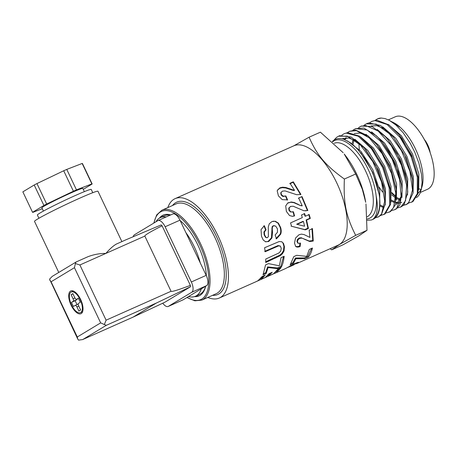 <?xml version="1.0" encoding="UTF-8"?>
<svg xmlns="http://www.w3.org/2000/svg" width="457" height="457" viewBox="0 0 457 457"><rect width="100%" height="100%" fill="white"/><g stroke="black" fill="none" stroke-linecap="round" stroke-linejoin="round"><path stroke-width="0.69" d="M369.667 122.744L371.895 121.368L374.866 120.568L387.096 124.493L400.223 137.631L411.146 156.717L417.304 177.053L417.31 193.619L412.191 201.84L408.701 202.994M375.214 120.271L377.465 118.894L381.315 118.032A44.98 19.948 -114 0 0 377.625 118.82A44.98 19.948 -114 0 0 377.482 118.889M391.712 192.477L395.831 196.567M411.831 202.068L412.991 201.48L418.012 193.648L418.241 177.545L412.46 157.579L401.943 138.534L399.144 134.855L389.073 124.967L376.802 120.14L371.895 121.368M364.08 125.229L366.325 123.847L376.162 124.11L389.295 133.695L401.492 150.827L409.878 171.261L412.517 189.969L408.866 202.337L406.621 204.308L403.137 205.473M382.526 191.946L379.013 187.079M406.427 204.473L408.187 203.428L413.037 193.054L412.608 179.618L411.871 175.694L404.868 155.511L393.58 137.329L380.578 125.515L368.85 122.904L367.005 123.544M358.517 127.709L360.762 126.326L365.606 125.464L378.207 131.085L391.169 145.509L401.446 165.166L406.621 185.205L405.548 200.692L401.052 206.787L397.556 207.952M358.894 143.532L359.311 149.582M400.241 207.227L401.84 206.438M352.953 130.182L355.632 128.617L367.177 130.022L380.378 141.116L392.112 159.139L399.629 179.641L401.2 197.573L396.545 208.501L394.551 209.757L391.997 210.426M401.852 206.433L404.194 204.342L407.747 192.1L407.044 182.126L405.199 173.7L397.047 153.541L387.959 139.751L385.125 136.454L372.152 126.538L361.321 126.075M394.551 209.757L396.259 208.923M347.389 132.656L349.628 131.279L356.443 130.662L369.325 137.94L382.041 153.546L391.592 173.626L395.756 193.225L393.62 207.512L389.918 211.74L386.428 212.911M396.282 208.906L399.932 204.782L402.143 190.826L401.486 184.651L398.236 171.609L389.033 151.735L382.406 142.247L376.614 135.952L363.823 128.057L355.443 128.691M389.587 211.968L390.718 211.391L395.391 204.77L396.225 189.278L390.998 169.49L380.852 150.136L376.865 144.755L368.091 135.86L355.626 130.085L349.628 131.279M341.825 135.135L344.058 133.758L346.206 133.078L358.248 136.22L371.415 148.736L382.612 167.525L389.204 187.947L389.695 204.97L384.354 214.224L380.87 215.378M384.051 214.43L385.154 213.87L390.546 204.348L390.341 189.535L389.987 187.507L383.509 167.388L372.541 148.805L359.579 136.203L347.594 132.627L344.161 133.712M334.061 139.991L336.672 137.289L338.488 136.232L347.366 136.152L360.442 145.029L372.821 161.709L381.584 182.069L384.703 201.091L381.521 214.076L378.784 216.698L375.294 217.863M377.853 217.189L381.269 214.99L385.394 203.548L384.771 192.02L383.446 185.571L375.785 165.365L364.12 147.777L351.113 137.02L339.751 135.683L339.065 135.98M374.015 218.817C378.916 215.504 380.755 208.169 379.533 196.818A44.98 19.948 66 0 1 373.249 219.166A44.98 19.948 66 0 1 372.695 219.469L371.472 219.983L367.251 220.268M372.472 219.583L373.992 218.829M379.693 207.415L379.756 190.66L372.855 169.85L360.933 151.37L347.463 140.905M332.296 141.464L334.838 139.534L337.706 138.602L340.602 138.545L343.595 139.191L350.073 142.538L354.009 145.669L357.928 149.593L365.514 159.579L372.055 171.575L376.602 183.44L379.207 194.522L372.672 172.306L360.916 153.124M385.262 204.942L385.445 188.867L379.099 168.81L367.879 150.519L354.843 139.242M343.287 138.368L342.453 138.871M384.771 192.02L378.23 169.804L365.697 149.662M355.814 140.905L348.754 137.997L342.253 138.819M390.832 202.457L391.015 186.399L384.674 166.359L373.472 148.079L360.447 136.792M346.337 137.808L344.904 139.671M390.341 189.535L383.806 167.348L371.301 147.234M345.703 137.843L344.298 139.436M396.39 199.995L396.585 183.92L390.238 163.863L379.019 145.572L365.977 134.289M395.922 187.124L389.387 164.903L376.865 144.755M366.971 135.969L360.139 133.084L354.226 133.495M401.954 197.538L402.154 181.469L395.813 161.412L384.6 143.11L371.552 131.822M353.907 139.813L353.13 144.104M380.235 205.004L383.709 206.798M396.459 204.587L401.332 196.002M401.486 184.651L394.945 162.406L382.406 142.247M353.061 139.402L352.176 143.435M380.035 206.038L383.394 207.564M407.53 195.019L407.713 178.938L401.36 158.887L390.141 140.602L377.105 129.331M407.044 182.126L400.498 159.899L387.959 139.751M413.099 192.557L413.288 176.493L406.941 156.443L395.733 138.151L382.698 126.869M378.956 125.407L370.918 126.052M391.369 200.046L394.848 201.845M396.036 202.257L398.561 202.708M400.875 202.531L401.72 202.291M412.608 179.618L406.067 157.425L393.557 137.306M383.634 128.503L376.819 125.658L370.93 126.058M391.169 201.08L394.528 202.617M395.882 202.982L398.127 203.211M398.767 203.176L400.052 202.954M400.818 202.708L401.177 202.56M418.663 190.072L418.852 174.014L412.511 153.975L401.309 135.689L388.279 124.401M391.752 193.414L395.831 196.83M396.939 197.573L400.412 199.366M418.184 177.19L411.654 154.986L399.144 134.855M391.775 194.945L395.785 198.024M396.739 198.606L400.098 200.137M355.689 174.003L344.224 154.02A51.213 22.707 66 0 1 365.691 202.262L362.332 189.272L355.689 174.003L344.378 179.035C343.338 202.954 346 216.201 355.683 235.349L339.711 244.364L331.696 249.836L330.125 248.722M367.234 218.994A42.604 18.891 -114 0 0 376.128 195.739A42.604 18.891 -114 0 0 357.94 152.867A42.604 18.891 -114 0 0 332.673 141.796M418.132 193.151A39.656 17.583 -114 0 0 421.68 187.787M416.453 197.681L418.566 195.733L420.046 193.322L422.234 185.925A39.656 17.583 -114 0 0 416.344 150.827A39.656 17.583 -114 0 0 394.214 122.95L392.809 122.202A41.101 18.223 -114 0 0 392.386 121.985M420.446 192.408L427.535 189.255A39.656 17.583 -114 0 0 428.398 188.798A39.656 17.583 -114 0 0 427.021 144.869A39.656 17.583 -114 0 0 395.288 116.786L388.381 119.86M418.989 188.775A39.656 17.583 -114 0 0 420.966 189.484M430.151 152.609A13.596 6.027 -114 0 0 424.262 139.374M421.263 189.832L422.102 182.229L421.423 174.003L418.846 162.983L414.79 152.215L410.14 143.075L403.091 132.667L396.008 125.109L389.261 120.311L395.379 123.841L399.407 127.029A41.101 18.223 -114 0 0 392.809 122.202M379.207 194.522L379.533 196.818M331.696 249.836L343.007 244.803L358.979 235.789L366.994 230.317L355.683 235.349M372.684 219.48C377.311 215.818 378.459 207.906 376.128 195.739M389.261 120.311L385.177 118.609L381.315 118.032M293.697 145.874L309.081 137.209C317.221 155.591 325.521 165.428 344.378 179.035M343.15 152.684L320.397 132.176L309.081 137.209M366.994 230.317L365.971 204.016M207.815 297.444A54.389 24.118 -114 0 0 219.343 298.015A54.389 24.118 -114 0 0 220.531 297.398A54.389 24.118 -114 0 0 218.646 237.149A54.389 24.118 -114 0 0 175.122 198.635A54.389 24.118 -114 0 0 167.828 207.587M256.308 281.552L257.954 280.741L262.084 276.548L265.226 275.143L261.255 279.244L265.374 277.41L269.11 273.669L272.241 272.275L268.51 276.017L273.566 273.766L277.645 269.464L280.775 268.07L276.514 272.486L257.222 281.152M285.436 268.602L294.851 263.552L297.478 262.512L298.649 262.284L298.358 262.769L295.856 263.849L295.599 263.226M296.804 262.741L297.101 263.415L338.111 245.169A54.389 24.118 -114 0 0 339.3 244.546A54.389 24.118 -114 0 0 337.415 184.297A54.389 24.118 -114 0 0 293.891 145.789L175.122 198.635M295.673 263.403L294.674 263.849M285.665 268.505L274.897 273.286L274.737 272.915M280.364 246.163L278.639 245.872L265.203 251.71L264.597 247.734L279.118 241.576L281.643 241.73L283.489 243.358L284.443 246.774L284.026 251.002L282.432 253.761L280.347 255.64L265.723 262.512L265.763 259.028L278.913 253.007L280.707 251.082L281.249 248.322L280.364 246.163L278.13 245.535L264.694 251.379M281.643 241.73L282.083 241.947M293.034 189.923L294.462 190.226L289.995 183.297L293.291 181.817L300.917 194.431L296.69 194.716L285.042 190.906L282.403 191.157L280.981 192.608L281.443 194.665L283.191 196.173L285.871 195.962L287.567 199.869L282.22 199.64L278.444 195.893L277.199 190.98L277.468 190.123L279.85 187.844L282.529 187.199L285.819 187.49L293.034 189.923L292.777 190.301L294.199 190.592L294.462 190.226M280.747 193.02L281.146 192.191L280.747 193.02L281.186 195.048L282.917 196.527L285.871 195.962M295.628 246.312L294.514 243.113L295.553 238.034L299.004 234.732L301.46 234.138L304.031 234.572L309.909 237.412L309.161 230.179L312.468 228.694L313.256 241.045L309.737 241.519L301.98 238.114L299.729 238.343L297.964 239.816L297.467 241.879L298.232 243.324L300.483 243.061L300.129 246.546C298.181 247.237 296.787 247.254 295.942 246.591L295.788 246.466M297.467 242.736L298.232 243.324M300.917 205.496L302.243 205.873L298.695 198.024L301.991 196.539L307.864 210.517L303.831 210.728L293.2 206.244L290.658 206.404L288.784 208.089L288.984 210.323L290.463 211.985L293.428 211.757L294.576 215.933L292.44 216.327L289.544 215.567L286.385 211.42L285.705 205.953L287.664 203.074L291.172 202L294.291 202.502L300.529 205.616L302.243 205.873M290.658 206.404L289.155 207.935L289.372 210.197L290.863 211.894L292.52 212.014M305.453 216.212L309.183 214.539L310.297 218.423L306.567 220.097L308.424 228.466L305.31 229.86L291.543 226.261L290.566 222.89L302.328 217.612L301.494 215.001L304.613 213.596L305.453 216.212L305.002 216.144L304.179 213.579M309.303 249.419L312.428 248.025C311.594 251.893 310.212 254.949 308.286 257.194L304.905 258.702L295.913 258.708L293.263 263.575L290.121 264.98L293.794 256.623L296.707 255.32L306.738 256.36L309.303 249.419M274.349 225.638L273.086 225.821L272.115 226.752L271.464 237.811L268.168 241.347L265.803 241.85L263.289 240.108L261.49 236.286L261.033 229.631L264.329 225.695L266.037 229.871L264.375 231.967L264.597 234.938L266.1 237.52L267.431 237.674L268.385 236.543L268.282 226.912L269.304 223.736L271.932 221.576L275.303 221.239L278.416 223.153L280.598 227.432C281.386 230.088 281.403 232.356 280.638 234.235L276.468 238.857L275.16 234.967L277.45 232.259L277.422 228.808L275.662 226.061L273.514 225.821L272.549 226.758L272.258 228.649L272.503 232.413L271.944 237.983L268.653 241.547L265.34 241.707M266.1 237.52L266.568 237.766L266.1 237.52M281.021 257.674L284.145 256.274C283.757 260.656 282.797 264.3 281.266 267.202L277.885 268.71L268.099 267.534L266.163 273.446L263.021 274.851L265.557 264.917L268.465 263.615L279.358 265.797L281.021 257.674M293.748 264.9L287.413 267.574M294.045 264.774L289.053 266.997M294.891 264.329L294.239 263.826M297.107 224.341L304.591 226.238L303.442 221.496L297.107 224.341L296.639 224.21L302.974 221.365L303.442 221.496M283.551 256.543L280.798 266.471L281.266 267.202M280.798 266.471L277.416 267.979L277.885 268.71M277.416 267.979L267.591 266.911L268.099 267.534M267.591 266.911L265.688 272.726L266.163 273.446M265.688 272.726L263.535 273.686M273.023 221.217L274.891 221.297L277.982 223.165L280.141 227.363C280.924 229.974 280.924 232.207 280.158 234.07L275.977 238.645M263.918 225.758L265.603 229.865L266.037 229.871M265.603 229.865L263.935 231.939L264.146 234.864L265.631 237.4M311.703 248.345L307.852 256.417L308.286 257.194M307.852 256.417L304.465 257.925L304.905 258.702M304.465 257.925L295.428 258.022L295.913 258.708M295.428 258.022L292.823 262.809L293.263 263.575M292.823 262.809L291.098 263.575M308.732 214.47L309.829 218.292L310.297 218.423M309.829 218.292L306.099 219.966L306.567 220.097M306.099 219.966L307.921 228.192L308.424 228.466M307.921 228.192L304.808 229.591L305.31 229.86M304.808 229.591L291.075 226.141M298.358 198.258L301.991 196.539M301.66 196.778L307.435 210.517L307.864 210.517M307.435 210.517L305.419 210.883M293.028 211.831L294.148 215.944L294.576 215.933M294.148 215.944L292.212 216.332M287.493 203.199L290.829 202.228L293.942 202.702L300.529 205.616M311.96 228.397L312.737 240.536L313.256 241.045M312.737 240.536L309.218 241.033L301.98 238.114M301.46 237.737L299.215 237.977L297.45 239.439L296.947 241.473L297.713 242.89M299.912 243.255L299.609 246.043L300.129 246.546M299.609 246.043C297.661 246.74 296.267 246.763 295.416 246.117M289.807 183.777L293.103 182.297L293.291 181.817M293.103 182.297L300.603 194.699M285.591 196.304L287.253 200.143M277.365 190.38L279.661 188.324L282.335 187.673L285.608 187.941L292.777 190.301M281.843 241.822L282.98 243.033L283.923 246.38L283.506 250.545L281.912 253.269L279.827 255.132L265.751 261.752M279.387 268.687L275.914 271.789M263.786 275.788L260.867 278.433L261.255 279.244M270.693 272.96L268.116 275.2L268.51 276.017M163.595 214.944A44.192 19.594 -114 0 0 160.481 217.555M195.493 296.227A44.192 19.594 -114 0 0 199.509 295.662M194.414 296.633A44.192 19.594 -114 0 0 199.052 295.885A44.192 19.594 -114 0 0 200.017 295.382A44.192 19.594 -114 0 0 205.667 286.208M206.375 275.777A44.192 19.594 -114 0 0 180.155 220.548M170.655 214.939A44.192 19.594 -114 0 0 163.12 215.138A44.192 19.594 -114 0 0 159.464 218.086M188.518 296.564A43.055 19.091 -114 0 0 195.436 296.25A43.055 19.091 -114 0 0 201.326 288.824M200.263 262.895A43.055 19.091 -114 0 0 185.896 232.636M166.062 216.984A43.055 19.091 -114 0 0 160.43 217.578A43.055 19.091 -114 0 0 155.963 221.782M195.436 296.25L199.52 294.434A43.055 19.091 -114 0 0 205.656 286.213M170.141 215.167A43.055 19.091 -114 0 0 164.514 215.761L160.43 217.578M206.187 275.365L191.34 281.975A9.066 4.022 66 0 1 191.763 292.246L206.61 285.636A9.066 4.022 -114 0 0 206.187 275.365L179.972 220.165A9.066 4.022 -114 0 0 172.826 213.973L157.979 220.582A9.066 4.022 66 0 1 165.126 226.769L179.972 220.165M168.393 306.356A9.066 4.022 66 0 1 168.193 306.464L183.04 299.855A9.066 4.022 -114 0 0 183.24 299.752L168.393 306.356L191.763 292.246M183.24 299.752L206.61 285.636M191.34 281.975L165.126 226.769M133.261 236.652A9.066 4.022 66 0 1 134.415 234.801L157.785 220.685A9.066 4.022 66 0 1 157.979 220.582M168.193 306.464A9.066 4.022 66 0 1 162.766 303.202M190.466 286.779L156.414 303.02L133.05 317.135L82.637 339.574L133.221 317.061L165.08 302.111L190.466 286.779A4.53 2.011 -114 0 0 190.38 285.379L162.086 225.787A4.53 2.011 -114 0 0 161.098 224.93L126.321 239.639M162.086 225.787C150.37 231.785 144.618 235.212 144.84 236.075L171.049 291.275C171.586 292 178.024 290.035 190.38 285.379M171.049 291.275L106.098 320.18L104.345 324.544L100.66 322.876L77.29 336.992L77.77 339.1L49.567 279.153L52.252 276.376L76.216 261.935M156.414 303.02L106.31 325.315L104.345 324.544M76.108 261.975L88.064 256.663C93.971 254.44 99.906 253.361 105.87 253.418C109.709 248.996 113.199 245.889 116.329 244.084L126.692 239.462M121.882 241.604L97.969 191.249A35.126 1.748 154.6 0 0 79.655 198.212A35.126 1.748 154.6 0 0 34.509 221.382L58.759 272.446M82.637 339.574L78.524 340.139L77.77 339.1M144.84 236.075L79.889 264.974L75.382 263.558L74.445 267.676L51.075 281.786L49.83 280.267M80.626 299.455A12.465 5.524 66 0 1 80.935 313.719A12.465 5.524 66 0 1 70.818 304.579A12.465 5.524 66 0 1 70.801 290.943A12.465 5.524 66 0 1 80.626 299.455M80.198 299.718A11.328 5.027 66 0 1 80.472 312.685A11.328 5.027 66 0 1 71.275 304.373A11.328 5.027 66 0 1 71.263 291.983A11.328 5.027 66 0 1 80.198 299.718M76.627 299.244A2.268 1.005 66 0 1 76.576 299.266L78.358 298.198L80.301 302.288L78.57 303.334A2.268 1.005 66 0 0 78.673 305.899L80.615 309.989L78.884 311.034L76.942 306.944A2.268 1.005 66 0 0 75.159 305.396L78.25 304.019M76.976 304.585L75.148 300.729L71.435 302.38L73.377 306.47L75.108 305.425A2.268 1.005 66 0 1 75.159 305.396M71.435 302.38L73.166 301.334A2.268 1.005 66 0 0 73.063 298.764L71.121 294.679L72.852 293.634L74.794 297.718A2.268 1.005 66 0 0 76.576 299.266M22.85 191.854L32.556 212.299L43.906 205.444L34.201 184.999L22.85 191.854M42.295 208.718L32.853 212.368A32.995 1.639 154.6 0 1 32.556 212.299M82.157 163.463L91.863 183.908L76.462 189.861L66.756 169.416L82.157 163.463A32.995 1.639 154.6 0 1 82.449 163.532L92.16 183.977L83.271 189.347M36.954 183.577L46.665 204.022L73.417 191.215L63.706 170.769L36.954 183.577A32.995 1.639 154.6 0 0 34.201 184.999M92.777 192.694L91.234 189.438A29.814 1.485 154.6 0 0 75.685 195.35A29.814 1.485 154.6 0 0 37.365 215.013L38.914 218.269M84.356 191.637L82.831 188.415A22.661 1.125 154.6 0 0 71.012 192.911A22.661 1.125 154.6 0 0 41.89 207.855L43.415 211.077M92.16 183.977A32.995 1.639 154.6 0 0 91.863 183.908M76.462 189.861A32.995 1.639 154.6 0 0 73.417 191.215M46.665 204.022A32.995 1.639 154.6 0 0 43.906 205.444M66.756 169.416A32.995 1.639 154.6 0 0 63.706 170.769M75.382 263.558L76.005 262.027M75.148 300.729L76.879 299.683L73.166 301.334M77.199 298.992A2.268 1.005 66 0 1 76.879 299.683M72.96 293.857L71.121 294.679M367.177 216.824A40.336 17.886 -114 0 0 367.451 216.664A40.336 17.886 -114 0 0 366.291 172.512A40.336 17.886 -114 0 0 334.25 143.224M280.158 234.07L280.638 234.235M273.086 225.821L273.514 225.821M272.115 226.752L272.549 226.758M271.818 228.62L272.258 228.649M272.046 232.322L272.503 232.413M271.464 237.811L271.944 237.983M268.168 241.347L268.653 241.547M263.935 231.939L264.375 231.967M264.146 234.864L264.597 234.938M274.891 221.297L275.303 221.239M277.982 223.165L278.416 223.153M280.141 227.363L280.598 227.432M290.298 206.57L290.583 206.438M288.784 208.089L289.155 207.935M288.984 210.323L289.372 210.197M290.463 211.985L290.863 211.894M288.213 202.811L288.544 202.577M290.829 202.228L291.172 202M293.942 202.702L294.291 202.502M297.467 204.182L297.838 204.028M309.218 241.033L309.737 241.519M304.705 239.274L305.225 239.702M299.215 237.977L299.729 238.343M297.45 239.439L297.964 239.816M296.947 241.473L297.467 241.879M293.017 264.414L293.263 264.911M291.109 265.408L291.32 265.837M289.624 266.254L289.795 266.625M281.186 195.048L281.443 194.665M282.917 196.527L283.191 196.173M279.661 188.324L279.85 187.844M282.335 187.673L282.529 187.199M285.608 187.941L285.819 187.49M289.43 189.118L289.664 188.701M275.103 257.571L275.622 258.079M279.85 245.809L280.255 246.089M278.13 245.535L278.639 245.872M274.954 246.78L275.468 247.111M282.98 243.033L283.489 243.358M283.923 246.38L284.443 246.774M283.506 250.545L284.026 251.002M281.912 253.269L282.432 253.761M279.827 255.132L280.347 255.64M186.924 297.524L194.876 300.82L201.823 300.106L216.11 293.748A49.173 21.805 -114 0 0 217.189 293.188A49.173 21.805 -114 0 0 215.481 238.714A49.173 21.805 -114 0 0 176.128 203.896L161.841 210.254L156.648 214.961L153.769 223.107M212.511 295.353A50.533 22.41 -114 0 0 217.703 239.217A50.533 22.41 -114 0 0 172.523 205.496M154.043 222.942A48.271 21.405 66 0 1 183.074 220.114A48.271 21.405 66 0 1 208.718 277.765A48.271 21.405 66 0 1 187.147 297.393M201.823 300.106A49.173 21.805 -114 0 0 202.897 299.546A49.173 21.805 -114 0 0 201.189 245.072A49.173 21.805 -114 0 0 161.841 210.254M51.075 281.786L77.29 336.992M79.889 264.974L106.098 320.18M74.445 267.676L100.66 322.876M106.31 325.315L82.94 339.431M78.781 306.127L76.942 306.944M78.244 304.025L75.211 305.379M74.908 297.947L73.063 298.764M412.054 201.971L411.477 202.228M406.484 204.45L405.685 204.805M367.125 123.493L366.325 123.847M361.561 125.966L360.762 126.326M389.787 211.882L388.987 212.237M384.217 214.356L383.634 214.613M339.294 135.878L338.494 136.232M360.39 152.467L361.43 153.752M256.771 281.363L219.343 298.015M294.508 263.495L294.896 264.312M268.162 275.303L267.642 275.531M260.913 278.53L260.387 278.764M73.366 291.046L71.263 291.983M82.58 311.748L80.472 312.685"/></g></svg>
